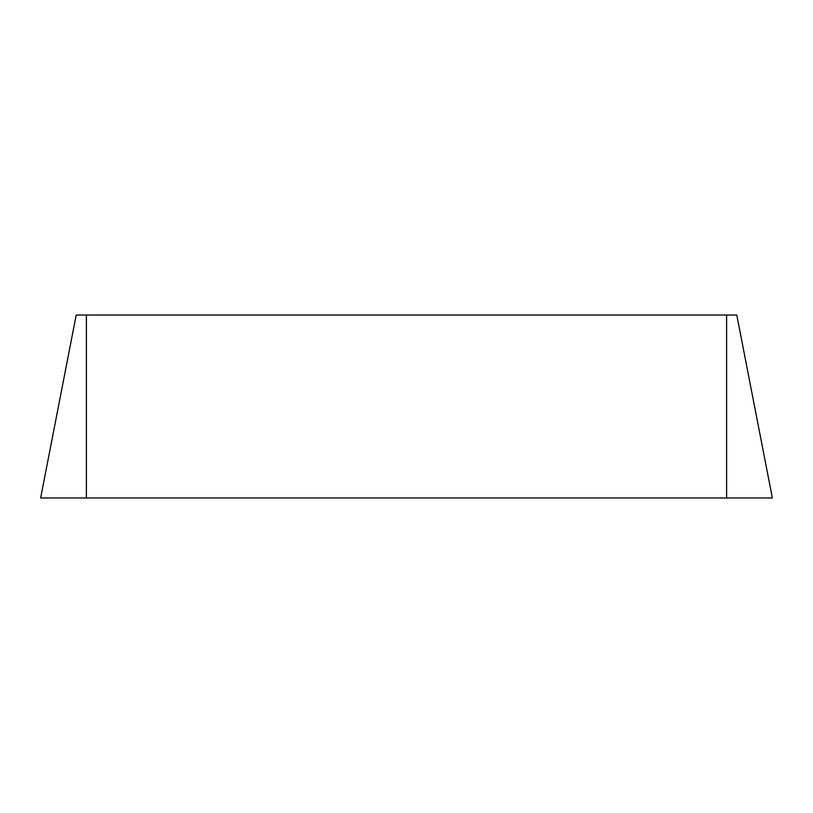 <?xml version="1.0" encoding="UTF-8"?>
<svg xmlns="http://www.w3.org/2000/svg" width="813" height="813" viewBox="0 0 813 813"><rect width="100%" height="100%" fill="white"/><g stroke="black" fill="none" stroke-linecap="round" stroke-linejoin="round"><path stroke-width="1.22" d="M86.381 315.038L736.791 315.038L772.35 497.963L40.65 497.963L76.209 315.038L86.381 315.038L86.381 497.963L772.35 497.963L726.619 497.963L726.619 315.038"/></g></svg>
